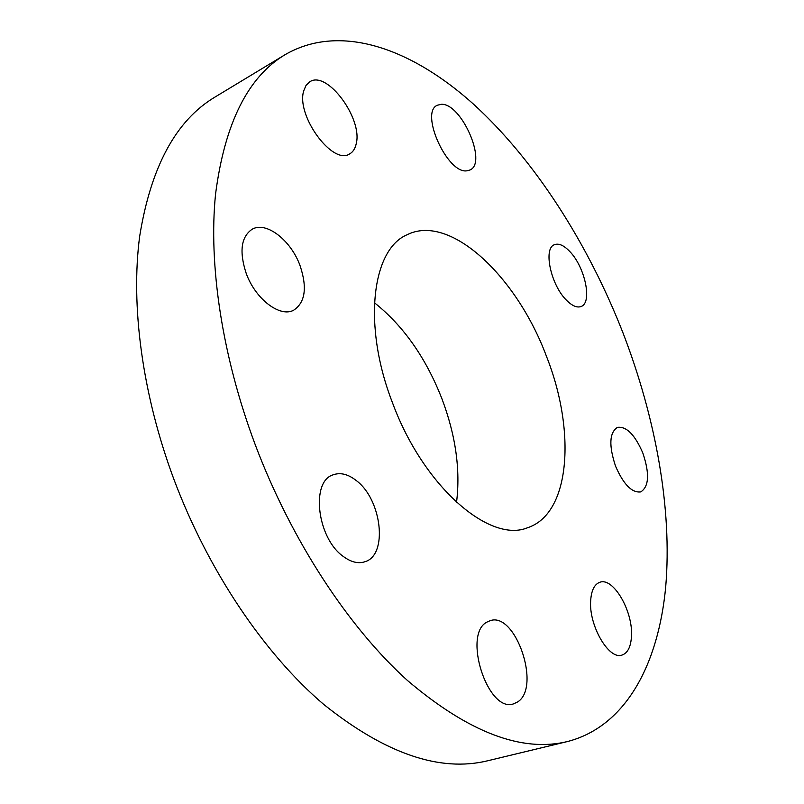 <?xml version="1.0" encoding="UTF-8"?>
<svg xmlns="http://www.w3.org/2000/svg" width="804" height="804" viewBox="0 0 804 804"><rect width="100%" height="100%" fill="white"/><g stroke="black" fill="none" stroke-linecap="round" stroke-linejoin="round"><path stroke-width="1.21" d="M466.903 170.81L469.978 169.986C487.606 162.941 461.476 103.012 441.275 104.299L437.306 105.244C419.497 112.449 447.446 174.197 466.903 170.81M255.25 444.743C291.36 540.479 348.695 627.542 407.507 680.526C468.642 732.424 522.017 752.745 567.644 741.499C626.205 726.293 658.526 663.712 665.712 586.719C672.345 508.862 655.742 418 623.02 332.967C588.025 243.562 535.062 160.257 473.174 103.857C411.517 48.541 340.323 22.683 285.139 54.652C247.954 76.832 224.768 123.293 215.562 194.025C208.397 264.285 221.944 355.901 255.25 444.743M356.222 143.725C362.936 118.64 327.057 69.958 309.781 81.787L306.043 85.385L303.691 90.912C295.942 115.836 332.906 165.735 349.629 153.906C352.976 152.026 355.177 148.639 356.222 143.725M300.043 265.601C290.958 240.336 266.335 221.03 252.195 229.21C241.059 236.808 239.069 251.572 246.235 273.481C255.501 299.209 280.053 317.721 293.601 310.243C305.269 302.535 307.409 287.651 300.043 265.601M356.363 480.631C348.182 474.169 340.444 472.229 333.147 474.822C310.495 481.294 317.077 538.308 343.358 556.499C351.067 562.177 358.252 563.926 364.926 561.745C388.262 555.122 381.82 499.565 356.363 480.631M487.224 621.964C462.25 633.572 487.636 713.279 513.555 703.862L517.675 701.922C541.484 687.108 515.344 611.06 489.978 620.758L487.224 621.964M590.669 600.658C588.699 625.391 608.849 660.154 621.964 655.089C627.834 653.059 631.009 646.567 631.502 635.612C632.869 610.728 613.161 577.111 599.915 582.247C594.457 584.186 591.372 590.317 590.669 600.658M615.542 466.149C623.532 484.47 631.944 493.053 640.798 491.897C649.049 486.48 649.722 473.516 642.828 453.004C634.909 434.703 626.447 426.16 617.432 427.376C609.362 432.632 608.728 445.557 615.542 466.149M566.348 300.083C572.096 305.892 577.031 308.022 581.141 306.475C592.588 302.716 585.051 267.049 569.805 251.541C563.875 245.32 558.74 243.049 554.388 244.717C543.072 248.335 550.79 284.847 566.348 300.083M285.139 54.652L214.869 97.133C175.965 120.429 150.901 166.79 139.685 236.225C130.539 305.088 142.077 393.779 173.845 479.164C208.316 571.172 264.717 654.245 323.821 704.495C385.357 753.7 440.019 772.453 487.817 760.745L567.644 741.499M546.429 356.242C516.922 276.807 450.19 213.03 407.065 234.758C371.88 249.461 362.353 325.57 392.583 403.005C423.477 486.752 489.817 543.554 527.565 527.736C570.76 513.676 575.996 430.542 546.429 356.242M456.531 502.379C460.561 469.928 455.707 435.416 441.969 398.864C425.899 357.8 403.377 325.761 374.423 302.746"/></g></svg>
